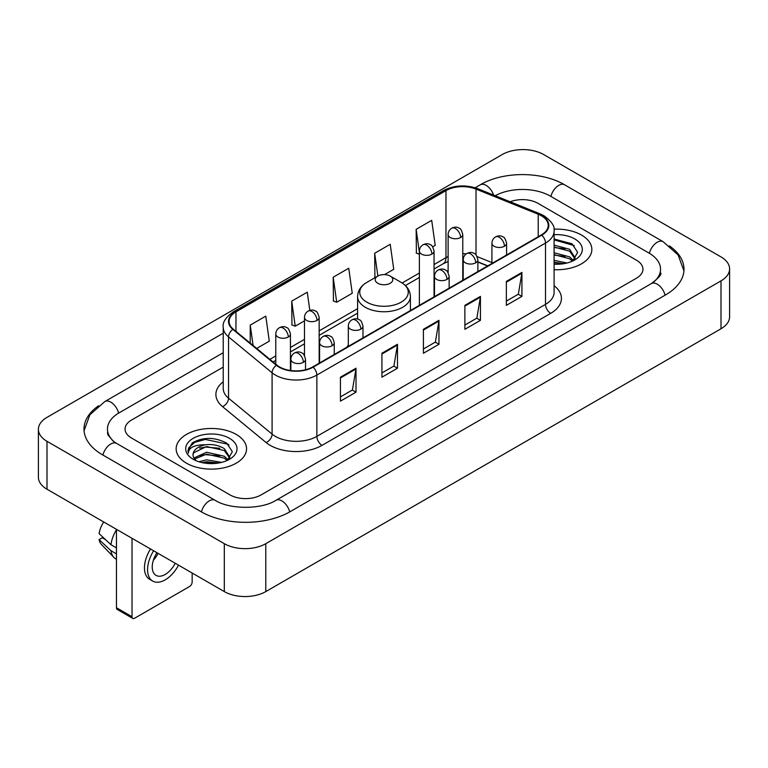 <?xml version="1.0" encoding="UTF-8"?>
<svg xmlns="http://www.w3.org/2000/svg" width="768" height="768" viewBox="0 0 768 768"><rect width="100%" height="100%" fill="white"/><g stroke="black" fill="none" stroke-linecap="round" stroke-linejoin="round"><path stroke-width="1.15" d="M348.307 345.034A38.861 22.435 0 0 0 346.934 347.174M487.632 265.939L477.869 261.994M581.539 235.075A35.194 20.323 0 0 0 553.968 229.181A35.194 20.323 0 0 1 581.539 235.075A35.194 20.323 0 0 1 591.85 249.437A35.194 20.323 0 0 0 581.539 235.075M236.237 434.429A35.194 20.323 0 0 0 197.875 430.022A35.194 20.323 0 0 0 176.15 448.8A35.194 20.323 0 0 0 186.461 463.171A35.194 20.323 0 0 0 224.813 467.578A35.194 20.323 0 0 0 246.547 448.8A35.194 20.323 0 0 0 236.237 434.429A35.194 20.323 0 0 0 197.875 430.022A35.194 20.323 0 0 0 176.15 448.8A35.194 20.323 0 0 0 186.461 463.171A35.194 20.323 0 0 0 224.813 467.578A35.194 20.323 0 0 0 246.547 448.8A35.194 20.323 0 0 0 236.237 434.429M541.354 215.76A23.462 13.546 180 0 1 548.227 225.341A23.462 13.546 180 0 1 541.354 234.922L312.71 366.931A23.462 13.546 180 0 1 276.902 365.117L233.338 329.203A23.462 13.546 180 0 1 229.094 321.437A23.462 13.546 180 0 1 235.968 311.856L445.968 190.618A23.462 13.546 180 0 1 476.016 189.101L538.224 214.243A23.462 13.546 180 0 1 541.354 215.76M541.776 215.52A24.048 13.882 0 0 0 538.56 213.965L476.352 188.822A24.048 13.882 0 0 0 445.555 190.378L235.555 311.616A24.048 13.882 0 0 0 232.858 329.395L276.413 365.318A24.048 13.882 0 0 0 313.123 367.171L541.776 235.162A24.048 13.882 0 0 0 541.776 215.52M340.445 377.194L340.445 401.146L356.006 392.17L356.006 368.218L340.445 377.194M340.445 396.893L352.426 389.981L355.939 369.014A5.866 3.389 -120 0 0 356.006 368.218M352.32 390.038L356.006 392.17M381.926 353.251L381.926 377.194L397.478 368.218L397.478 344.275L381.926 353.251M381.926 372.95L393.907 366.029L397.421 345.062A5.866 3.389 -120 0 0 397.478 344.275M393.802 366.096L397.478 368.218M506.362 281.405L506.362 305.357L521.914 296.381L521.914 272.429L506.362 281.405M506.362 301.104L518.342 294.192L521.856 273.226A5.866 3.389 -120 0 0 521.914 272.429M518.237 294.25L521.914 296.381M464.88 305.357L464.88 329.299L480.432 320.323L480.432 296.381L464.88 305.357M464.88 325.056L476.861 318.134L480.374 297.168A5.866 3.389 -120 0 0 480.432 296.381M476.755 318.202L480.432 320.323M423.408 329.299L423.408 353.251L438.96 344.275L438.96 320.323L423.408 329.299M423.408 348.998L435.389 342.086L438.893 321.12A5.866 3.389 -120 0 0 438.96 320.323M435.283 342.144L438.96 344.275M554.093 269.702A35.194 20.323 0 0 0 591.85 249.437A35.194 20.323 0 0 1 554.093 269.702M230.016 494.899A21.994 12.701 0 0 0 261.12 494.899L636.499 278.179A21.994 12.701 0 0 0 642.941 269.194A21.994 12.701 0 0 0 636.499 260.218L537.984 203.338A21.994 12.701 0 0 0 510.173 201.773A21.994 12.701 0 0 1 537.984 203.338L636.499 260.218A21.994 12.701 0 0 1 642.941 269.194A21.994 12.701 0 0 1 636.499 278.179L261.12 494.899A21.994 12.701 0 0 1 230.016 494.899L131.501 438.019L230.016 494.899M223.229 367.104L131.501 420.067A21.994 12.701 0 0 0 125.059 429.043A21.994 12.701 0 0 0 131.501 438.019A21.994 12.701 0 0 1 125.059 429.043A21.994 12.701 0 0 1 131.501 420.067L223.229 367.104M256.675 348.442L269.299 341.155L265.786 316.128L250.234 325.114L250.234 343.133M384.566 274.598L393.734 269.309L390.221 244.291L374.669 253.267L374.918 277.075M432.672 246.835L435.206 245.366L431.702 220.339L416.141 229.325L416.4 253.123M309.821 310.397L307.267 292.186L291.715 301.162L291.965 324.97M333.187 277.219L336.701 302.237L352.253 293.261L348.739 268.234L333.187 277.219L333.437 301.018M336.701 302.237L333.187 300.931M375.61 277.334L374.669 276.979M374.669 253.267L377.866 276.029M419.386 254.246L416.141 253.037M416.141 229.325L419.386 252.442M291.715 301.162L295.219 326.189L304.493 320.832M295.219 326.189L291.715 324.874M250.234 325.114L253.094 345.494M653.222 282.432A39.59 22.858 0 0 0 660.538 269.194A39.59 22.858 0 0 0 648.941 253.027L550.435 196.157A39.59 22.858 0 0 0 495.206 195.725M223.229 352.733L119.059 412.877A39.59 22.858 0 0 0 107.462 429.043A39.59 22.858 0 0 0 114.778 442.282M224.314 543.686A29.328 16.934 0 0 0 265.786 543.686L721.008 280.867A29.328 16.934 0 0 0 729.6 268.896A29.328 16.934 0 0 0 721.008 256.925L543.686 154.55A29.328 16.934 0 0 0 502.214 154.55L46.992 417.37A29.328 16.934 0 0 0 38.4 429.341A29.328 16.934 0 0 0 46.992 441.312L224.314 543.686L224.314 591.59A29.328 16.934 0 0 0 265.786 591.59L721.008 328.762A29.328 16.934 0 0 0 729.6 316.79L729.6 268.896M38.4 429.341L38.4 477.235A29.328 16.934 0 0 0 46.992 489.216L224.314 591.59M98.582 405.763A63.062 36.403 0 0 0 84 429.043A63.062 36.403 0 0 0 102.47 454.79L200.976 511.661A63.062 36.403 0 0 0 290.16 511.661L665.53 294.941A63.062 36.403 0 0 0 684 269.194A63.062 36.403 0 0 0 669.418 245.914M487.565 265.978L477.869 262.061M554.093 260.352L566.976 263.002M554.093 262.253L563.818 263.664M554.093 252.749L569.616 256.877L573.389 260.477M554.093 254.65L569.616 258.778L572.4 261.139M554.093 245.146L569.616 249.274L574.982 257.722L574.858 259.114M554.093 247.046L569.616 251.174L574.925 258.672M554.093 264.182A25.661 14.813 0 0 0 574.8 259.92A25.661 14.813 0 0 0 574.8 238.963A25.661 14.813 0 0 0 554.093 234.701M572.707 260.995L577.642 252.317L572.016 243.782L554.093 239.011M554.093 239.875L574.282 245.597M554.093 247.478L565.114 248.909M554.093 255.082L565.114 256.512M554.093 262.685L563.539 263.712M377.779 283.267A8.803 5.078 0 0 0 390.221 283.267A8.803 5.078 0 0 0 390.221 276.077L401.146 282.384A24.25 13.997 0 0 1 401.146 302.189A24.25 13.997 0 0 1 366.854 302.189A24.25 13.997 0 0 1 366.854 282.384C360.883 285.936 357.802 290.65 357.6 296.525A26.4 15.235 0 0 0 365.338 307.296A26.4 15.235 0 0 0 394.099 310.598A26.4 15.235 0 0 0 410.4 296.525C410.198 290.65 407.117 285.936 401.146 282.384L390.221 276.077A8.803 5.078 0 0 0 377.779 276.077A8.803 5.078 0 0 0 377.779 283.267M132.019 616.733A3.667 2.112 120 0 0 132.778 618.413L117.226 609.427A3.667 2.112 -60 0 1 116.467 607.747L132.019 616.733L132.019 538.301M116.467 529.325L116.467 607.747M132.778 618.413A3.667 2.112 120 0 0 134.611 618.23L189.571 586.502A3.667 2.112 120 0 0 192.163 582.01L192.163 573.024M156.96 552.701A18.326 10.579 120 0 0 156.038 575.376A18.326 10.579 120 0 0 165.206 574.464A18.326 10.579 120 0 0 175.21 563.242M153.36 560.256A18.326 10.579 120 0 0 158.102 553.363M150.538 548.995A24.931 14.39 120 0 0 149.626 579.293L152.736 581.088A24.931 14.39 120 0 0 165.206 579.85A24.931 14.39 120 0 0 178.522 565.152M153.648 550.79A24.931 14.39 120 0 0 152.736 581.088M116.467 529.805A24.192 13.968 120 0 0 110.957 544.714L99.091 533.606A19.066 11.011 120 0 1 103.709 521.962M116.467 547.891L110.957 544.714M105.514 539.626L102.278 537.754L99.091 539.597L110.957 550.704L116.467 553.882M110.957 550.704A24.192 13.968 120 0 0 113.942 557.462A24.192 13.968 120 0 0 115.776 558.902L116.467 559.296M99.091 539.597A19.066 11.011 120 0 0 101.347 544.339L113.942 557.462M198.835 461.731L206.602 459.84L221.674 462.365M201.869 462.566L206.602 461.741L218.515 463.027M193.891 458.016L206.602 452.237L224.314 456.24L228.077 459.84M194.525 459.053L206.602 454.138L224.314 458.141L227.098 460.502M227.405 460.358L232.339 451.68L226.714 443.146C214.646 436.915 203.146 436.848 192.202 442.934L187.978 450.672L188.381 453.158C188.611 447.581 194.352 444.778 205.584 444.739A18.326 10.579 0 0 0 193.018 454.79A18.326 10.579 0 0 0 193.91 458.045L196.099 460.714M205.584 444.739C212.611 444 218.861 445.306 224.314 448.637L229.68 457.085L229.546 458.477M193.018 454.992L193.642 452.746L206.602 446.534L224.314 450.538L229.622 458.026M229.498 438.326A25.661 14.813 0 0 0 193.2 438.326A25.661 14.813 0 0 0 193.2 459.274A25.661 14.813 0 0 0 229.498 459.274A25.661 14.813 0 0 0 229.498 438.326M187.978 450.845L188.774 447.715L194.822 442.301L205.296 439.44L227.875 444.202L228.97 444.96M199.632 448.099L205.296 447.043L219.811 448.272M199.632 455.702L205.296 454.646L219.811 455.875M202.358 462.682L205.296 462.25L218.237 463.075M554.093 285.686A36.662 21.168 180 0 1 550.694 313.354L322.042 445.354A7.334 4.234 60 0 1 316.858 436.378L545.501 304.368A29.328 16.934 0 0 0 554.093 292.397L554.093 231.091A29.328 16.934 180 0 1 545.501 243.062A7.334 4.234 -120 0 0 541.776 235.162M322.042 445.354A36.662 21.168 180 0 1 270.192 445.354A36.662 21.168 180 0 1 266.083 442.531L222.528 406.618A36.662 21.168 180 0 1 223.229 381.773M275.376 436.378A29.328 16.934 0 0 0 316.858 436.378L316.858 375.072A29.328 16.934 180 0 1 272.093 372.806L228.538 336.893A29.328 16.934 180 0 1 223.229 327.178L223.229 388.483A29.328 16.934 0 0 0 228.538 398.198L272.093 434.112A29.328 16.934 0 0 0 275.376 436.378M554.093 231.091C555.072 226.512 551.702 221.395 543.984 215.76L540.134 213.888A7.334 3.437 112 0 0 538.56 213.965M540.134 213.888L477.926 188.736C465.773 184.445 454.243 185.069 443.338 190.608A7.334 4.234 60 0 1 445.555 190.378M235.555 311.616A7.334 4.234 -120 0 0 233.338 311.856C225.725 317.318 222.355 322.435 223.229 327.178M232.858 329.395A7.334 4.906 129.5 0 0 228.538 336.893L228.538 398.198A7.334 4.906 -50.5 0 1 222.528 406.618M477.926 188.736A7.334 3.437 112 0 0 476.352 188.822M276.413 365.318A7.334 4.906 129.5 0 0 272.093 372.806L272.093 434.112A7.334 4.906 -50.5 0 1 266.083 442.531M313.123 367.171A7.334 4.234 60 0 1 316.858 375.072L545.501 243.062L545.501 304.368A7.334 4.234 60 0 0 550.694 313.354M235.968 311.856L235.968 331.373M538.224 214.243L538.224 236.726M476.016 189.101L476.016 254.957M491.923 262.579L477.12 256.598M466.262 253.872A23.462 13.546 0 0 0 462.778 253.699M448.118 256.57A23.462 13.546 0 0 0 445.968 257.664L434.054 264.547M445.968 190.618L445.968 257.664A13.2 7.622 60 0 1 443.232 263.712L434.054 269.011M419.386 273.014L402.125 282.979M357.6 308.678L319.162 330.874M304.493 339.341L290.438 347.462M275.77 355.93L269.875 359.328M487.795 265.843L478.637 262.147A13.2 6.182 -68 0 1 477.869 261.686M423.408 330.067L438.893 321.12M464.88 306.115L480.374 297.168M506.362 282.173L521.856 273.226M381.926 354.01L397.421 345.062M340.445 377.952L355.939 369.014M289.718 511.91A11.731 6.778 -120 0 0 275.99 500.304C261.571 509.635 229.565 509.635 215.136 500.304L116.63 443.434L113.165 441.13L107.952 434.976L107.462 432.634M201.418 511.91A11.731 6.778 -60 0 1 209.27 500.89A11.731 6.778 -60 0 1 215.136 500.304M102.912 455.04A11.731 6.778 -60 0 1 110.765 444.01A11.731 6.778 -60 0 1 116.63 443.434M84.067 430.694L89.904 414.739L104.899 401.52A11.731 6.778 60 0 1 118.618 413.136M475.152 187.757L480.278 184.8A11.731 6.778 60 0 1 493.603 195.082M480.278 184.8C503.155 171.187 541.709 171.187 564.595 184.8A11.731 6.778 120 0 0 558.73 185.386A11.731 6.778 120 0 0 550.877 196.416M683.933 270.845L678.096 254.899L663.101 241.67A11.731 6.778 120 0 0 657.235 242.256A11.731 6.778 120 0 0 649.382 253.286M665.088 295.19A11.731 6.778 -120 0 0 651.37 283.584L275.99 500.304M265.786 591.59L265.786 543.686M46.992 489.216L46.992 441.312M721.008 328.762L721.008 280.867M504.442 246.24A7.334 4.234 0 0 0 506.592 243.245C505.43 239.002 504.269 236.928 503.107 237.005C500.986 235.507 498.48 235.469 495.59 236.89A7.334 4.234 60 0 1 499.258 237.254A7.334 4.234 -120 0 1 504.442 246.24A7.334 4.234 0 0 1 494.074 246.24A7.334 4.234 0 0 1 491.923 243.245C492.038 240.461 493.258 238.349 495.59 236.89M475.718 262.819A7.334 4.234 0 0 0 477.869 259.824C476.707 255.59 475.546 253.507 474.384 253.584C472.262 252.096 469.757 252.058 466.867 253.478A7.334 4.234 60 0 1 470.534 253.843A7.334 4.234 -120 0 1 475.718 262.819A7.334 4.234 0 0 1 465.35 262.819A7.334 4.234 0 0 1 463.2 259.824C463.315 257.05 464.534 254.928 466.867 253.478M446.995 279.398A7.334 4.234 0 0 0 449.146 276.413C447.984 272.17 446.822 270.086 445.661 270.173C443.539 268.675 441.034 268.637 438.144 270.058A7.334 4.234 60 0 1 441.811 270.422A7.334 4.234 -120 0 1 446.995 279.398A7.334 4.234 0 0 1 436.627 279.398A7.334 4.234 0 0 1 434.477 276.413C434.592 273.629 435.811 271.517 438.144 270.058M360.826 329.155A7.334 4.234 0 0 0 362.976 326.16C361.814 321.917 360.653 319.843 359.491 319.92C357.37 318.422 354.864 318.384 351.974 319.814A7.334 4.234 60 0 1 355.642 320.17A7.334 4.234 -120 0 1 360.826 329.155A7.334 4.234 0 0 1 350.458 329.155A7.334 4.234 0 0 1 348.307 326.16C348.413 323.376 349.642 321.264 351.974 319.814M332.102 345.734A7.334 4.234 0 0 0 334.253 342.739C333.082 338.506 331.93 336.422 330.768 336.509C328.646 335.011 326.141 334.973 323.251 336.394A7.334 4.234 60 0 1 326.918 336.758A7.334 4.234 -120 0 1 332.102 345.734A7.334 4.234 0 0 1 321.734 345.734A7.334 4.234 0 0 1 319.584 342.739C319.69 339.965 320.918 337.843 323.251 336.394M303.379 362.323A7.334 4.234 0 0 0 305.52 359.328C304.358 355.085 303.206 353.011 302.045 353.088C299.923 351.59 297.418 351.552 294.528 352.973A7.334 4.234 60 0 1 298.195 353.338A7.334 4.234 -120 0 1 303.379 362.323A7.334 4.234 0 0 1 293.011 362.323A7.334 4.234 0 0 1 290.861 359.328C290.966 356.544 292.195 354.432 294.528 352.973M460.627 237.523A7.334 4.234 0 0 0 462.778 234.528C461.616 230.294 460.454 228.211 459.302 228.298C457.171 226.8 454.666 226.762 451.776 228.182A7.334 4.234 60 0 1 455.443 228.547A7.334 4.234 -120 0 1 460.627 237.523A7.334 4.234 0 0 1 450.259 237.523A7.334 4.234 0 0 1 448.118 234.528C448.224 231.754 449.443 229.632 451.776 228.182M431.904 254.112A7.334 4.234 0 0 0 434.054 251.117C432.893 246.874 431.731 244.8 430.579 244.877C428.448 243.379 425.942 243.341 423.053 244.762A7.334 4.234 60 0 1 426.72 245.126A7.334 4.234 -120 0 1 431.904 254.112A7.334 4.234 0 0 1 421.536 254.112A7.334 4.234 0 0 1 419.386 251.117C419.501 248.333 420.72 246.221 423.053 244.762M317.011 320.438A7.334 4.234 0 0 0 319.162 317.453C318 313.21 316.838 311.126 315.677 311.213C313.555 309.715 311.05 309.677 308.16 311.098A7.334 4.234 60 0 1 311.827 311.462A7.334 4.234 -120 0 1 317.011 320.438A7.334 4.234 0 0 1 306.643 320.438A7.334 4.234 0 0 1 304.493 317.453C304.608 314.669 305.827 312.557 308.16 311.098M288.288 337.027A7.334 4.234 0 0 0 290.438 334.032C289.277 329.789 288.115 327.715 286.954 327.792C284.832 326.294 282.326 326.266 279.437 327.686A7.334 4.234 60 0 1 283.104 328.042A7.334 4.234 -120 0 1 288.288 337.027A7.334 4.234 0 0 1 277.92 337.027A7.334 4.234 0 0 1 275.77 334.032C275.885 331.258 277.104 329.136 279.437 327.686M443.338 190.608L233.338 311.856M478.637 262.147L477.869 261.84M448.118 261.533L443.232 263.712M419.386 277.478L405.408 285.552M357.6 313.142L319.162 335.338M304.493 343.805L290.438 351.926M275.77 360.394L273.062 361.958M104.899 401.52L223.229 333.206M660.538 272.784C662.17 273.974 659.117 277.574 651.37 283.584M564.595 184.8L663.101 241.67M410.4 310.531L410.4 296.525M357.6 319.094L357.6 296.525M377.779 276.077L366.854 282.384M506.592 254.995L506.592 243.245M491.923 263.462L491.923 243.245M477.869 271.574L477.869 259.824M463.2 280.042L463.2 259.824M449.146 288.163L449.146 276.413M434.477 296.63L434.477 276.413M362.976 337.91L362.976 326.16M348.307 346.378L348.307 326.16M334.253 354.49L334.253 342.739M319.584 362.957L319.584 342.739M305.52 369.763L305.52 359.328M290.861 370.55L290.861 359.328M462.778 280.291L462.778 234.528M448.118 272.669L448.118 234.528M434.054 296.87L434.054 251.117M419.386 305.338L419.386 251.117M319.162 363.206L319.162 317.453M304.493 355.584L304.493 317.453M290.438 370.493L290.438 334.032M275.77 364.195L275.77 334.032"/></g></svg>
